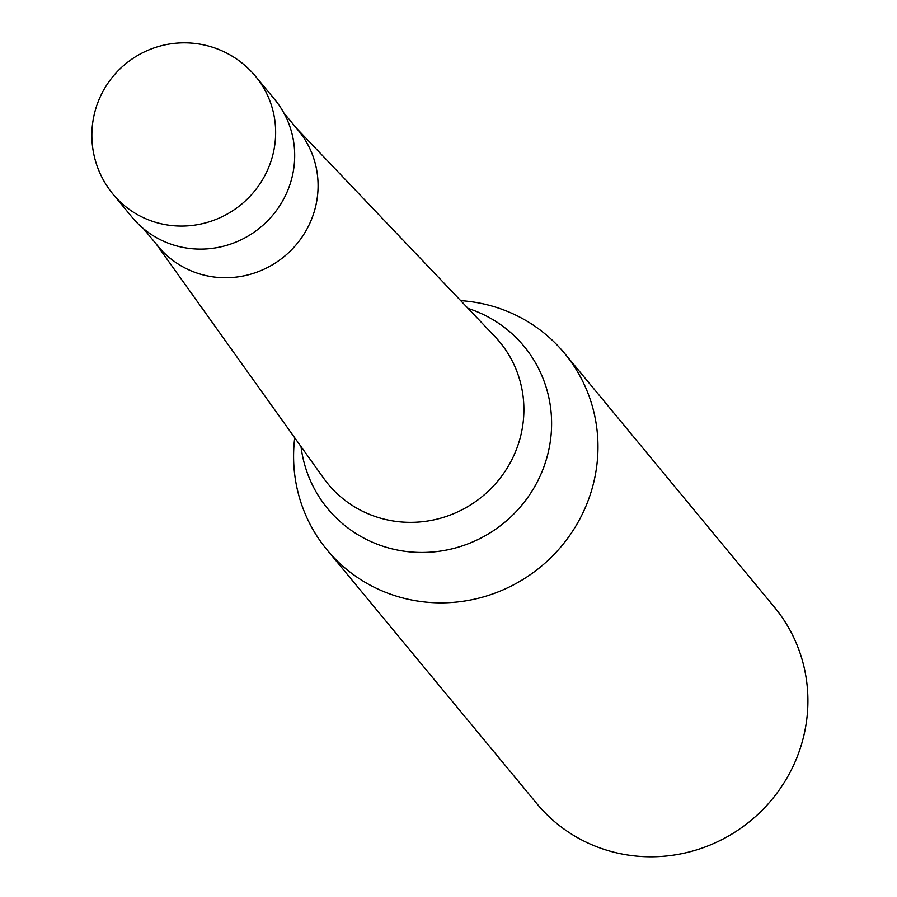 <?xml version="1.0" encoding="UTF-8"?>
<svg xmlns="http://www.w3.org/2000/svg" width="897" height="897" viewBox="0 0 897 897"><rect width="100%" height="100%" fill="white"/><g stroke="black" fill="none" stroke-linecap="round" stroke-linejoin="round"><path stroke-width="1.35" d="M113.056 194.223L132.106 217.276A92.481 89.577 -39.6 0 0 223.05 246.327A92.481 89.577 -39.6 0 0 292.052 177.247A92.481 89.577 -39.6 0 0 274.661 99.421L255.611 76.38A92.481 92.481 0 0 0 105.252 87.357A92.481 92.481 0 0 0 113.056 194.223A92.481 89.577 -39.6 0 0 162.525 224.082A92.481 89.577 -39.6 0 0 273.002 154.206A92.481 89.577 -39.6 0 0 255.611 76.38M143.666 228.847L158.208 246.428A90.945 88.085 -39.6 0 0 247.628 274.998A90.945 88.085 -39.6 0 0 315.486 207.072A90.945 88.085 -39.6 0 0 298.387 130.536L283.856 112.955M156.291 244.119L323.593 478.179A111.385 107.887 -39.6 0 0 328.067 483.988A111.385 107.887 -39.6 0 0 387.65 519.946A111.385 107.887 -39.6 0 0 520.72 435.785A111.385 107.887 -39.6 0 0 499.764 342.049A111.385 107.887 -39.6 0 0 494.897 336.554L296.481 128.226M301.011 446.583A127.385 123.382 -39.6 0 0 395.801 549.715A127.385 123.382 -39.6 0 0 547.966 453.478A127.385 123.382 -39.6 0 0 468.111 308.433M294.732 437.803A154.138 149.294 -39.6 0 0 326.979 549.783A154.138 149.294 -39.6 0 0 478.55 598.209A154.138 149.294 -39.6 0 0 593.567 483.068A154.138 149.294 -39.6 0 0 564.583 353.362A154.138 149.294 -39.6 0 0 460.677 300.63M326.979 549.783L536.911 803.723A154.138 149.294 -39.6 0 0 688.481 852.15A154.138 149.294 -39.6 0 0 803.499 737.02A154.138 149.294 -39.6 0 0 774.515 607.303L564.583 353.362"/></g></svg>

